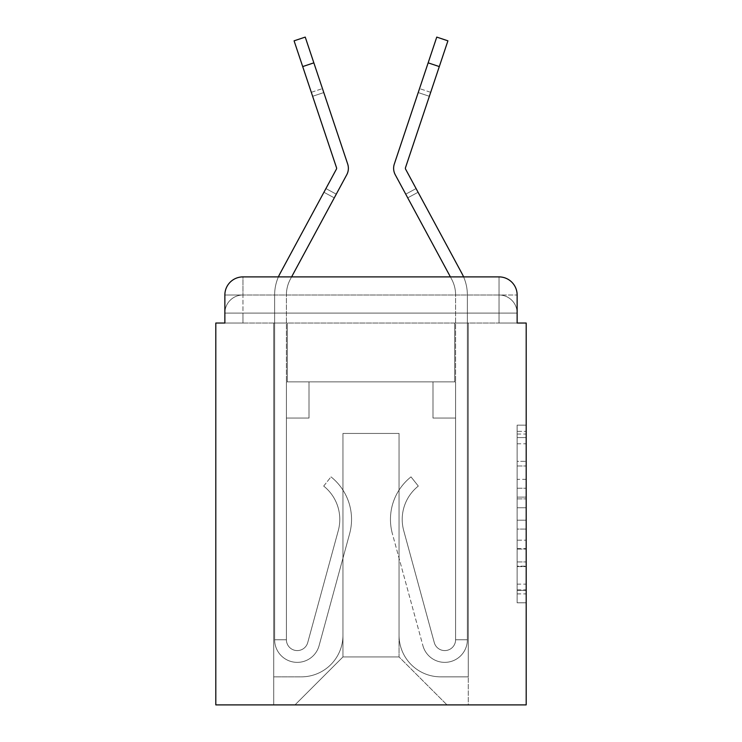 <?xml version="1.0" encoding="UTF-8"?>
<svg xmlns="http://www.w3.org/2000/svg" width="742" height="742" viewBox="0 0 742 742"><rect width="100%" height="100%" fill="white"/><g stroke="black" fill="none" stroke-linecap="round" stroke-linejoin="round"><path stroke-width="0.56" stroke-dasharray="3.71 2.78" d="M517.137 479.332L517.137 507.751L526.189 507.751L526.189 593.906L526.189 434.033L526.189 507.751L517.137 507.751L517.137 431.371L517.137 602.792L517.137 425.147L517.137 590.354L526.189 590.354L517.137 590.354L526.189 590.354L517.137 590.354L517.137 561.935L517.137 602.792L526.189 602.792L526.189 425.147L526.189 589.909L526.189 520.188L517.137 520.188L526.189 520.188L526.189 561.935L526.189 437.585L517.137 437.585L526.189 437.585L526.189 602.792L526.189 434.033L526.189 602.792L517.137 602.792L517.137 425.147L526.189 425.147L526.189 434.033L526.189 425.147L526.189 434.033L526.189 425.147L526.189 431.371L526.189 425.147L517.137 425.147L517.137 437.585L526.189 437.585L517.137 437.585L517.137 479.332L526.189 479.332M242.959 323.039L224.863 323.039L224.863 313.087L499.041 313.087L224.863 313.087L242.959 313.087L242.959 294.991L499.041 294.991L242.959 294.991L499.041 294.991L499.041 313.087L517.137 313.087L499.041 313.087L499.041 294.991L499.041 313.087L517.137 313.087L499.041 313.087L517.137 313.087L499.041 313.087L517.137 313.087L499.041 313.087L517.137 313.087L499.041 313.087L499.041 294.991L499.041 313.087L499.041 294.991L499.041 313.087L499.041 294.991L499.041 313.087L499.041 294.991L517.137 294.991L242.959 294.991L499.041 294.991L242.959 294.991L499.041 294.991L499.041 323.039L224.863 323.039L224.863 313.087L242.959 313.087L242.959 294.991L224.863 294.991A18.096 18.096 0 0 1 242.959 276.896A18.096 18.096 0 0 0 224.863 294.991L242.959 294.991A18.096 18.096 0 0 0 224.863 313.087L242.959 313.087L224.863 313.087L242.959 313.087L224.863 313.087L224.863 323.039L224.863 313.087L224.863 323.039L215.811 323.039L215.811 704.9L526.189 704.9L526.189 323.039L517.137 323.039L517.137 294.991A18.096 18.096 0 0 0 499.041 276.896L242.959 276.896A18.096 18.096 0 0 0 224.863 294.991L224.863 323.039L517.137 323.039L499.041 323.039L517.137 323.039L499.041 323.039L517.137 323.039L499.041 323.039L517.137 323.039L499.041 323.039L517.137 323.039L499.041 323.039L499.041 276.896L242.959 276.896L242.959 294.991A18.096 18.096 0 0 0 224.863 313.087L242.959 313.087L224.863 313.087A18.096 18.096 0 0 1 242.959 294.991A18.096 18.096 0 0 0 224.863 313.087A18.096 18.096 0 0 1 242.959 294.991L242.959 276.896A18.096 18.096 0 0 0 224.863 294.991L224.863 323.039L242.959 323.039L242.959 313.087L242.959 323.039L242.959 313.087L242.959 323.039L242.959 313.087L242.959 323.039L242.959 313.087L242.959 323.039L224.863 323.039L242.959 323.039M526.189 497.094L526.189 488.217L526.189 497.094L517.137 497.094L517.137 461.348L517.137 566.6L517.137 540.176L526.189 540.176L517.137 540.176L517.137 602.792L526.189 602.792L517.137 602.792L526.189 602.792L517.137 602.792L517.137 425.147L526.189 425.147L517.137 425.147L526.189 425.147L517.137 425.147L517.137 497.094L526.189 497.094M291.597 276.896L346.746 174.76A13.569 13.569 0 0 0 348.378 168.304A13.569 13.569 0 0 1 346.746 174.76A13.569 13.569 0 0 0 348.378 168.304A13.569 13.569 0 0 1 346.746 174.76A13.569 13.569 0 0 0 348.378 168.304A13.569 13.569 0 0 1 346.746 174.76A13.569 13.569 0 0 0 348.378 168.304A13.569 13.569 0 0 1 346.746 174.76L290.419 279.085A33.483 33.483 0 0 0 286.393 294.991A33.483 33.483 0 0 1 290.419 279.085A33.483 33.483 0 0 0 286.393 294.991A33.483 33.483 0 0 1 290.419 279.085A33.483 33.483 0 0 0 286.393 294.991A33.483 33.483 0 0 1 290.419 279.085A33.483 33.483 0 0 0 286.393 294.991A33.483 33.483 0 0 1 290.419 279.085A33.483 33.483 0 0 0 286.393 294.991A33.483 33.483 0 0 1 290.419 279.085A33.483 33.483 0 0 0 286.393 294.991L286.393 381.861L286.393 294.991A33.483 33.483 0 0 1 290.419 279.085L346.746 174.76L336.265 194.163L325.914 188.57L336.395 169.167L280.068 273.492L336.395 169.167L325.914 188.57L336.265 194.163L334.28 197.845L323.929 192.261L334.28 197.845L323.929 192.261L334.28 197.845L323.929 192.261L336.395 169.167L280.068 273.492A45.243 45.243 0 0 0 274.633 294.991A45.243 45.243 0 0 1 280.068 273.492A45.243 45.243 0 0 0 274.633 294.991A45.243 45.243 0 0 1 280.068 273.492A45.243 45.243 0 0 0 274.633 294.991A45.243 45.243 0 0 1 280.068 273.492A45.243 45.243 0 0 0 274.633 294.991A45.243 45.243 0 0 1 280.068 273.492A45.243 45.243 0 0 0 274.633 294.991A45.243 45.243 0 0 1 280.068 273.492A45.243 45.243 0 0 0 274.633 294.991L274.633 639.752L274.633 294.991L274.633 639.752L274.633 294.991L274.633 639.752L274.633 294.991L274.633 639.752L274.633 294.991L274.633 639.752L274.633 294.991L274.633 639.752L286.393 639.752L274.633 639.752A22.622 22.622 0 0 0 319.079 645.698A22.622 22.622 0 0 1 274.633 639.752A22.622 22.622 0 0 0 319.079 645.698A22.622 22.622 0 0 1 274.633 639.752L286.393 639.752L274.633 639.752A22.622 22.622 0 0 0 319.079 645.698A22.622 22.622 0 0 1 274.633 639.752A22.622 22.622 0 0 0 319.079 645.698A22.622 22.622 0 0 1 274.633 639.752L286.393 639.752L274.633 639.752A22.622 22.622 0 0 0 319.079 645.698A22.622 22.622 0 0 1 274.633 639.752A22.622 22.622 0 0 0 319.079 645.698A22.622 22.622 0 0 1 274.633 639.752L286.393 639.752L274.633 639.752A22.622 22.622 0 0 0 319.079 645.698A22.622 22.622 0 0 1 274.633 639.752A22.622 22.622 0 0 0 319.079 645.698A22.622 22.622 0 0 1 274.633 639.752L286.393 639.752L274.633 639.752A22.622 22.622 0 0 0 319.079 645.698A22.622 22.622 0 0 1 274.633 639.752A22.622 22.622 0 0 0 319.079 645.698A22.622 22.622 0 0 1 274.633 639.752L286.393 639.752L274.633 639.752A22.622 22.622 0 0 0 319.079 645.698A22.622 22.622 0 0 1 274.633 639.752A22.622 22.622 0 0 0 319.079 645.698L349.63 533.683A54.296 54.296 0 0 0 330.997 476.874A54.296 54.296 0 0 1 349.63 533.683A54.296 54.296 0 0 0 330.997 476.874A54.296 54.296 0 0 1 349.63 533.683A54.296 54.296 0 0 0 330.997 476.874A54.296 54.296 0 0 1 349.63 533.683A54.296 54.296 0 0 0 330.997 476.874A54.296 54.296 0 0 1 349.63 533.683A54.296 54.296 0 0 0 330.997 476.874A54.296 54.296 0 0 1 349.63 533.683A54.296 54.296 0 0 0 330.997 476.874A54.296 54.296 0 0 1 349.63 533.683A54.296 54.296 0 0 0 330.997 476.874A54.296 54.296 0 0 1 349.63 533.683A54.296 54.296 0 0 0 330.997 476.874A54.296 54.296 0 0 1 349.63 533.683A54.296 54.296 0 0 0 330.997 476.874A54.296 54.296 0 0 1 349.63 533.683A54.296 54.296 0 0 0 330.997 476.874A54.296 54.296 0 0 1 349.63 533.683A54.296 54.296 0 0 0 330.997 476.874A54.296 54.296 0 0 1 349.63 533.683A54.296 54.296 0 0 0 330.997 476.874L323.688 486.084A42.526 42.526 0 0 1 338.287 530.595L307.726 642.609L338.287 530.595A42.526 42.526 0 0 0 323.688 486.084A42.526 42.526 0 0 1 338.287 530.595L307.726 642.609L338.287 530.595A42.526 42.526 0 0 0 323.688 486.084A42.526 42.526 0 0 1 338.287 530.595L307.726 642.609L338.287 530.595A42.526 42.526 0 0 0 323.688 486.084A42.526 42.526 0 0 1 338.287 530.595L307.726 642.609L338.287 530.595A42.526 42.526 0 0 0 323.688 486.084A42.526 42.526 0 0 1 338.287 530.595L307.726 642.609L338.287 530.595A42.526 42.526 0 0 0 323.688 486.084A42.526 42.526 0 0 1 338.287 530.595L307.726 642.609L338.287 530.595A42.526 42.526 0 0 0 323.688 486.084A42.526 42.526 0 0 1 338.287 530.595L307.726 642.609L338.287 530.595A42.526 42.526 0 0 0 323.688 486.084A42.526 42.526 0 0 1 338.287 530.595L307.726 642.609L338.287 530.595A42.526 42.526 0 0 0 323.688 486.084A42.526 42.526 0 0 1 338.287 530.595L307.726 642.609L338.287 530.595A42.526 42.526 0 0 0 323.688 486.084A42.526 42.526 0 0 1 338.287 530.595L307.726 642.609L338.287 530.595A42.526 42.526 0 0 0 323.688 486.084A42.526 42.526 0 0 1 338.287 530.595L307.726 642.609L338.287 530.595A42.526 42.526 0 0 0 323.688 486.084A42.526 42.526 0 0 1 338.287 530.595L307.726 642.609A10.861 10.861 0 0 1 286.393 639.752L286.393 418.052L286.393 639.752A10.861 10.861 0 0 0 307.726 642.609A10.861 10.861 0 0 1 286.393 639.752A10.861 10.861 0 0 0 307.726 642.609A10.861 10.861 0 0 1 286.393 639.752L286.393 418.052L286.393 639.752A10.861 10.861 0 0 0 307.726 642.609A10.861 10.861 0 0 1 286.393 639.752A10.861 10.861 0 0 0 307.726 642.609A10.861 10.861 0 0 1 286.393 639.752L286.393 418.052L286.393 639.752A10.861 10.861 0 0 0 307.726 642.609A10.861 10.861 0 0 1 286.393 639.752A10.861 10.861 0 0 0 307.726 642.609A10.861 10.861 0 0 1 286.393 639.752L286.393 418.052L286.393 639.752A10.861 10.861 0 0 0 307.726 642.609A10.861 10.861 0 0 1 286.393 639.752A10.861 10.861 0 0 0 307.726 642.609A10.861 10.861 0 0 1 286.393 639.752L286.393 418.052L286.393 639.752A10.861 10.861 0 0 0 307.726 642.609A10.861 10.861 0 0 1 286.393 639.752A10.861 10.861 0 0 0 307.726 642.609A10.861 10.861 0 0 1 286.393 639.752L286.393 418.052L309.015 418.052L286.393 418.052L309.015 418.052L286.393 418.052L286.393 381.861L286.393 418.052L309.015 418.052L286.393 418.052L309.015 418.052L309.015 381.861L286.393 381.861L286.393 418.052L309.015 418.052L286.393 418.052L309.015 418.052L286.393 418.052L309.015 418.052L309.015 381.861L286.393 381.861L286.393 418.052L309.015 418.052L286.393 418.052L309.015 418.052L286.393 418.052L286.393 381.861L309.015 381.861L286.393 381.861L309.015 381.861L286.393 381.861L286.393 418.052L309.015 418.052L286.393 418.052L309.015 418.052L286.393 418.052L286.393 381.861L286.393 418.052L309.015 418.052L309.015 381.861L309.015 418.052L309.015 381.861L286.393 381.861L309.015 381.861L286.393 381.861L309.015 381.861L309.015 418.052L309.015 381.861L309.015 418.052L309.015 381.861L309.015 418.052L286.393 418.052L286.393 381.861L309.015 381.861L286.393 381.861L309.015 381.861L309.015 418.052L309.015 381.861L309.015 418.052L309.015 381.861L286.393 381.861L309.015 381.861L309.015 418.052L286.393 418.052L286.393 381.861L309.015 381.861L309.015 418.052L309.015 381.861L309.015 418.052L309.015 381.861L286.393 381.861L309.015 381.861L286.393 381.861L309.015 381.861L309.015 418.052L309.015 381.861L309.015 418.052L309.015 381.861L309.015 418.052L286.393 418.052L286.393 381.861L309.015 381.861L286.393 381.861L309.015 381.861L286.393 381.861L286.393 639.752A10.861 10.861 0 0 0 307.726 642.609A10.861 10.861 0 0 1 286.393 639.752A10.861 10.861 0 0 0 307.726 642.609L338.287 530.595A42.526 42.526 0 0 0 323.688 486.084L330.997 476.874A54.296 54.296 0 0 1 349.63 533.683L319.079 645.698A22.622 22.622 0 0 1 274.633 639.752L274.633 294.991A45.243 45.243 0 0 1 278.408 276.896L291.597 276.896L290.419 279.085L346.746 174.76L334.28 197.845L336.265 194.163L334.28 197.845L336.265 194.163L334.28 197.845L336.265 194.163L334.28 197.845L336.265 194.163L334.28 197.845L336.265 194.163L334.28 197.845L336.265 194.163L325.914 188.57L323.929 192.261L334.28 197.845L346.746 174.76A13.569 13.569 0 0 0 347.673 164.001A13.569 13.569 0 0 1 348.378 168.304A13.569 13.569 0 0 0 347.673 164.001A13.569 13.569 0 0 1 346.746 174.76A13.569 13.569 0 0 0 348.378 168.304A13.569 13.569 0 0 1 346.746 174.76L336.265 194.163L325.914 188.57L336.395 169.167A1.809 1.809 0 0 0 336.525 167.729L312.632 96.293L323.79 92.564L347.673 164.001L305.24 37.1L313.847 62.847L305.24 37.1L294.082 40.829L302.699 66.576L294.082 40.829L305.24 37.1L313.847 62.847L305.24 37.1L294.082 40.829L302.699 66.576L294.082 40.829L305.24 37.1L313.847 62.847L305.24 37.1L294.082 40.829L302.699 66.576L294.082 40.829L305.24 37.1L313.847 62.847L305.24 37.1L294.082 40.829L302.699 66.576L294.082 40.829L305.24 37.1L313.847 62.847L305.24 37.1L294.082 40.829L302.699 66.576L294.082 40.829L305.24 37.1L294.082 40.829L302.699 66.576L313.847 62.847L302.699 66.576L313.847 62.847L302.699 66.576L313.847 62.847L302.699 66.576L313.847 62.847L302.699 66.576L313.847 62.847L302.699 66.576L313.847 62.847L347.673 164.001A13.569 13.569 0 0 1 348.378 168.304A13.569 13.569 0 0 0 347.673 164.001A13.569 13.569 0 0 1 348.378 168.304A13.569 13.569 0 0 0 347.673 164.001L313.847 62.847L347.673 164.001A13.569 13.569 0 0 1 346.746 174.76L336.265 194.163L325.914 188.57L336.395 169.167A1.809 1.809 0 0 0 336.525 167.729L312.632 96.293L323.79 92.564L322.464 88.586L347.673 164.001A13.569 13.569 0 0 1 346.746 174.76A13.569 13.569 0 0 0 347.673 164.001L313.847 62.847L347.673 164.001A13.569 13.569 0 0 1 348.378 168.304A13.569 13.569 0 0 0 347.673 164.001A13.569 13.569 0 0 1 346.746 174.76A13.569 13.569 0 0 0 348.378 168.304A13.569 13.569 0 0 1 346.746 174.76L336.265 194.163L325.914 188.57L323.929 192.261L336.395 169.167A1.809 1.809 0 0 0 336.525 167.729L302.699 66.576L336.525 167.729L311.306 92.323L312.632 96.293L323.79 92.564L322.464 88.586L347.673 164.001L313.847 62.847L347.673 164.001A13.569 13.569 0 0 1 348.378 168.304A13.569 13.569 0 0 0 347.673 164.001A13.569 13.569 0 0 1 348.378 168.304A13.569 13.569 0 0 0 347.673 164.001L313.847 62.847L347.673 164.001A13.569 13.569 0 0 1 346.746 174.76L336.265 194.163L325.914 188.57L336.395 169.167A1.809 1.809 0 0 0 336.525 167.729L312.632 96.293L323.79 92.564L322.464 88.586L347.673 164.001A13.569 13.569 0 0 1 346.746 174.76A13.569 13.569 0 0 0 347.673 164.001L313.847 62.847M450.403 276.896L395.254 174.76A13.569 13.569 0 0 1 393.622 168.304A13.569 13.569 0 0 0 395.254 174.76A13.569 13.569 0 0 1 393.622 168.304A13.569 13.569 0 0 0 395.254 174.76A13.569 13.569 0 0 1 393.622 168.304A13.569 13.569 0 0 0 395.254 174.76A13.569 13.569 0 0 1 393.622 168.304A13.569 13.569 0 0 0 395.254 174.76L451.581 279.085A33.483 33.483 0 0 1 455.607 294.991A33.483 33.483 0 0 0 451.581 279.085A33.483 33.483 0 0 1 455.607 294.991A33.483 33.483 0 0 0 451.581 279.085A33.483 33.483 0 0 1 455.607 294.991A33.483 33.483 0 0 0 451.581 279.085A33.483 33.483 0 0 1 455.607 294.991A33.483 33.483 0 0 0 451.581 279.085A33.483 33.483 0 0 1 455.607 294.991A33.483 33.483 0 0 0 451.581 279.085A33.483 33.483 0 0 1 455.607 294.991L455.607 418.052L432.985 418.052L455.607 418.052L432.985 418.052L455.607 418.052L455.607 381.861L455.607 418.052L432.985 418.052L455.607 418.052L432.985 418.052L432.985 381.861L455.607 381.861L455.607 418.052L432.985 418.052L455.607 418.052L432.985 418.052L455.607 418.052L432.985 418.052L432.985 381.861L455.607 381.861L455.607 418.052L432.985 418.052L455.607 418.052L432.985 418.052L455.607 418.052L455.607 381.861L432.985 381.861L455.607 381.861L432.985 381.861L455.607 381.861L455.607 418.052L432.985 418.052L432.985 381.861L432.985 418.052L432.985 381.861L432.985 418.052L455.607 418.052L455.607 381.861L432.985 381.861L455.607 381.861L432.985 381.861L432.985 418.052L432.985 381.861L432.985 418.052L432.985 381.861L455.607 381.861L432.985 381.861L432.985 418.052L455.607 418.052L455.607 381.861L432.985 381.861L432.985 418.052L432.985 381.861L432.985 418.052L432.985 381.861L455.607 381.861L432.985 381.861L455.607 381.861L432.985 381.861L432.985 418.052L432.985 381.861L432.985 418.052L432.985 381.861L432.985 418.052L455.607 418.052L455.607 381.861L432.985 381.861L455.607 381.861L432.985 381.861L432.985 418.052L432.985 381.861L432.985 418.052L432.985 381.861L455.607 381.861L455.607 418.052L455.607 381.861L432.985 381.861L455.607 381.861L432.985 381.861L455.607 381.861L455.607 294.991A33.483 33.483 0 0 0 451.581 279.085L450.403 276.896L463.592 276.896A45.243 45.243 0 0 1 467.367 294.991A45.243 45.243 0 0 0 461.932 273.492L405.605 169.167A1.809 1.809 0 0 1 405.475 167.729L429.368 96.293L418.21 92.564L394.327 164.001A13.569 13.569 0 0 0 393.622 168.304A13.569 13.569 0 0 1 394.327 164.001A13.569 13.569 0 0 0 393.622 168.304A13.569 13.569 0 0 1 394.327 164.001L436.76 37.1L428.153 62.847L436.76 37.1L447.918 40.829L439.301 66.576L447.918 40.829L436.76 37.1L428.153 62.847L436.76 37.1L447.918 40.829L439.301 66.576L447.918 40.829L436.76 37.1L428.153 62.847L436.76 37.1L447.918 40.829L439.301 66.576L447.918 40.829L436.76 37.1L428.153 62.847L436.76 37.1L447.918 40.829L439.301 66.576L447.918 40.829L436.76 37.1L428.153 62.847L439.301 66.576L447.918 40.829L439.301 66.576L447.918 40.829L436.76 37.1L447.918 40.829L436.76 37.1L428.153 62.847L439.301 66.576L428.153 62.847L439.301 66.576L428.153 62.847L439.301 66.576L428.153 62.847L439.301 66.576L428.153 62.847L439.301 66.576L428.153 62.847L394.327 164.001A13.569 13.569 0 0 0 395.254 174.76L407.72 197.845L405.735 194.163L407.72 197.845L405.735 194.163L407.72 197.845L405.735 194.163L407.72 197.845L405.735 194.163L407.72 197.845L405.735 194.163L407.72 197.845L405.735 194.163L416.086 188.57L418.071 192.261L407.72 197.845L395.254 174.76A13.569 13.569 0 0 1 393.622 168.304A13.569 13.569 0 0 0 395.254 174.76A13.569 13.569 0 0 1 394.327 164.001A13.569 13.569 0 0 0 393.622 168.304A13.569 13.569 0 0 1 394.327 164.001L428.153 62.847L394.327 164.001A13.569 13.569 0 0 0 395.254 174.76L405.735 194.163L416.086 188.57L405.605 169.167A1.809 1.809 0 0 1 405.475 167.729L429.368 96.293L418.21 92.564L419.536 88.586L394.327 164.001A13.569 13.569 0 0 0 395.254 174.76L405.735 194.163L416.086 188.57L405.605 169.167A1.809 1.809 0 0 1 405.475 167.729L439.301 66.576L405.475 167.729L430.694 92.323L429.368 96.293L418.21 92.564L419.536 88.586L394.327 164.001L428.153 62.847L394.327 164.001A13.569 13.569 0 0 0 393.622 168.304A13.569 13.569 0 0 1 394.327 164.001A13.569 13.569 0 0 0 393.622 168.304A13.569 13.569 0 0 1 394.327 164.001L428.153 62.847L394.327 164.001A13.569 13.569 0 0 0 395.254 174.76A13.569 13.569 0 0 1 393.622 168.304A13.569 13.569 0 0 0 395.254 174.76A13.569 13.569 0 0 1 394.327 164.001A13.569 13.569 0 0 0 393.622 168.304A13.569 13.569 0 0 1 394.327 164.001L428.153 62.847L394.327 164.001A13.569 13.569 0 0 0 395.254 174.76L405.735 194.163L416.086 188.57L418.071 192.261L405.605 169.167A1.809 1.809 0 0 1 405.475 167.729L429.368 96.293L418.21 92.564L419.536 88.586L394.327 164.001A13.569 13.569 0 0 0 395.254 174.76L405.735 194.163L416.086 188.57L405.605 169.167A1.809 1.809 0 0 1 405.475 167.729L439.301 66.576L405.475 167.729L430.694 92.323L429.368 96.293L418.21 92.564L419.536 88.586L394.327 164.001L428.153 62.847M399.048 635.226A41.626 41.626 0 0 0 440.674 676.852A41.626 41.626 0 0 1 399.048 635.226L399.048 433.439L399.048 635.226A41.626 41.626 0 0 0 440.674 676.852L468.276 676.852L440.674 676.852A41.626 41.626 0 0 1 399.048 635.226L399.048 433.439L342.952 433.439L399.048 433.439L399.048 635.226A41.626 41.626 0 0 0 440.674 676.852L468.276 676.852L440.674 676.852A41.626 41.626 0 0 1 399.048 635.226L399.048 433.439L342.952 433.439L342.952 635.226L342.952 433.439L399.048 433.439L399.048 635.226A41.626 41.626 0 0 0 440.674 676.852L468.276 676.852L440.674 676.852A41.626 41.626 0 0 1 399.048 635.226L399.048 433.439L342.952 433.439L342.952 635.226A41.626 41.626 0 0 1 301.326 676.852A41.626 41.626 0 0 0 342.952 635.226L342.952 433.439L399.048 433.439L399.048 635.226A41.626 41.626 0 0 0 440.674 676.852L468.276 676.852L440.674 676.852A41.626 41.626 0 0 1 399.048 635.226L399.048 433.439L342.952 433.439L342.952 635.226A41.626 41.626 0 0 1 301.326 676.852L273.724 676.852L301.326 676.852A41.626 41.626 0 0 0 342.952 635.226L342.952 433.439L399.048 433.439L399.048 635.226M273.724 323.039L273.724 676.852L301.326 676.852A41.626 41.626 0 0 0 342.952 635.226A41.626 41.626 0 0 1 301.326 676.852L273.724 676.852L273.724 323.039L287.302 323.039L287.302 381.861L454.698 381.861L287.302 381.861L454.698 381.861L287.302 381.861L454.698 381.861L287.302 381.861L454.698 381.861L287.302 381.861L454.698 381.861L287.302 381.861L454.698 381.861L287.302 381.861L287.302 323.039L273.724 323.039L273.724 676.852L273.724 323.039L287.302 323.039L287.302 381.861L287.302 323.039L273.724 323.039L273.724 676.852L273.724 323.039L287.302 323.039L287.302 381.861L287.302 323.039L273.724 323.039L273.724 676.852L273.724 323.039L287.302 323.039L287.302 381.861L287.302 323.039L273.724 323.039L273.724 676.852L301.326 676.852A41.626 41.626 0 0 0 342.952 635.226L342.952 433.439L342.952 635.226A41.626 41.626 0 0 1 301.326 676.852A41.626 41.626 0 0 0 342.952 635.226L342.952 433.439L399.048 433.439L342.952 433.439L342.952 635.226A41.626 41.626 0 0 1 301.326 676.852L273.724 676.852L273.724 323.039L287.302 323.039L287.302 381.861L287.302 323.039L273.724 323.039L273.724 704.9L294.991 704.9L273.724 704.9L273.724 323.039L287.302 323.039L287.302 381.861L287.302 323.039L273.724 323.039M454.698 323.039L454.698 381.861L454.698 323.039L468.276 323.039L468.276 676.852L440.674 676.852L468.276 676.852L468.276 323.039L454.698 323.039L454.698 381.861L454.698 323.039L468.276 323.039L468.276 676.852L468.276 323.039L454.698 323.039L454.698 381.861L454.698 323.039L468.276 323.039L468.276 676.852L468.276 323.039L454.698 323.039L454.698 381.861L454.698 323.039L468.276 323.039L468.276 676.852L468.276 323.039L454.698 323.039L454.698 381.861L454.698 323.039L468.276 323.039L468.276 676.852L468.276 323.039L454.698 323.039L454.698 381.861L454.698 323.039L468.276 323.039L468.276 704.9L294.991 704.9L468.276 704.9L468.276 323.039L454.698 323.039M399.048 433.439L399.048 656.939L399.048 433.439L342.952 433.439L342.952 656.939L399.048 656.939L342.952 656.939L342.952 433.439L342.952 656.939L294.991 704.9L342.952 656.939L294.991 704.9L342.952 656.939L342.952 433.439L399.048 433.439L399.048 656.939L447.009 704.9L399.048 656.939L447.009 704.9L399.048 656.939L399.048 433.439L342.952 433.439L399.048 433.439M517.137 323.039L499.041 323.039L499.041 313.087L499.041 323.039L499.041 313.087L499.041 323.039L499.041 313.087L499.041 323.039L499.041 313.087L499.041 323.039L499.041 313.087L499.041 323.039L517.137 323.039L517.137 313.087A18.096 18.096 0 0 0 499.041 294.991L499.041 276.896A18.096 18.096 0 0 1 517.137 294.991L517.137 313.087A18.096 18.096 0 0 0 499.041 294.991A18.096 18.096 0 0 1 517.137 313.087A18.096 18.096 0 0 0 499.041 294.991A18.096 18.096 0 0 1 517.137 313.087L517.137 323.039M499.041 276.896A18.096 18.096 0 0 1 517.137 294.991A18.096 18.096 0 0 0 499.041 276.896M517.137 507.751L526.189 507.751L517.137 507.751M517.137 431.371L517.137 425.147L517.137 431.371L526.189 431.371L517.137 431.371M517.137 566.155L517.137 529.074L517.137 566.155L526.189 566.155L517.137 566.155M517.137 529.074L517.137 520.188L526.189 520.188L517.137 520.188L517.137 529.074L526.189 529.074L517.137 529.074M517.137 461.348L517.137 437.585L517.137 461.348L526.189 461.348L517.137 461.348M517.137 425.147L526.189 425.147L517.137 425.147L517.137 434.033L517.137 425.147L526.189 425.147M517.137 602.792L526.189 602.792L517.137 602.792L517.137 593.906L517.137 602.792M407.72 197.845L405.735 194.163L416.086 188.57L461.932 273.492L405.605 169.167L416.086 188.57L405.735 194.163L407.72 197.845L395.254 174.76A13.569 13.569 0 0 1 393.622 168.304A13.569 13.569 0 0 0 395.254 174.76L405.735 194.163L416.086 188.57L405.605 169.167L461.932 273.492L405.605 169.167L416.086 188.57L405.735 194.163L395.254 174.76L405.735 194.163L416.086 188.57L405.605 169.167L461.932 273.492L405.605 169.167L418.071 192.261L407.72 197.845L418.071 192.261L407.72 197.845L418.071 192.261L405.605 169.167L461.932 273.492A45.243 45.243 0 0 1 467.367 294.991A45.243 45.243 0 0 0 461.932 273.492A45.243 45.243 0 0 1 467.367 294.991A45.243 45.243 0 0 0 461.932 273.492A45.243 45.243 0 0 1 467.367 294.991A45.243 45.243 0 0 0 461.932 273.492A45.243 45.243 0 0 1 467.367 294.991A45.243 45.243 0 0 0 461.932 273.492A45.243 45.243 0 0 1 467.367 294.991L467.367 639.752L467.367 294.991L467.367 639.752L467.367 294.991L467.367 639.752L467.367 294.991L467.367 639.752L467.367 294.991L467.367 639.752L467.367 294.991L467.367 639.752L455.607 639.752L467.367 639.752A22.622 22.622 0 0 1 422.921 645.698A22.622 22.622 0 0 0 467.367 639.752A22.622 22.622 0 0 1 422.921 645.698A22.622 22.622 0 0 0 467.367 639.752L455.607 639.752L467.367 639.752A22.622 22.622 0 0 1 422.921 645.698A22.622 22.622 0 0 0 467.367 639.752A22.622 22.622 0 0 1 422.921 645.698A22.622 22.622 0 0 0 467.367 639.752L455.607 639.752L467.367 639.752A22.622 22.622 0 0 1 422.921 645.698A22.622 22.622 0 0 0 467.367 639.752A22.622 22.622 0 0 1 422.921 645.698A22.622 22.622 0 0 0 467.367 639.752L455.607 639.752L467.367 639.752A22.622 22.622 0 0 1 422.921 645.698A22.622 22.622 0 0 0 467.367 639.752A22.622 22.622 0 0 1 422.921 645.698A22.622 22.622 0 0 0 467.367 639.752L455.607 639.752L467.367 639.752A22.622 22.622 0 0 1 422.921 645.698A22.622 22.622 0 0 0 467.367 639.752A22.622 22.622 0 0 1 422.921 645.698A22.622 22.622 0 0 0 467.367 639.752L455.607 639.752L467.367 639.752A22.622 22.622 0 0 1 422.921 645.698A22.622 22.622 0 0 0 467.367 639.752A22.622 22.622 0 0 1 422.921 645.698L392.37 533.683A54.296 54.296 0 0 1 411.003 476.874A54.296 54.296 0 0 0 392.37 533.683A54.296 54.296 0 0 1 411.003 476.874A54.296 54.296 0 0 0 392.37 533.683A54.296 54.296 0 0 1 411.003 476.874A54.296 54.296 0 0 0 392.37 533.683A54.296 54.296 0 0 1 411.003 476.874A54.296 54.296 0 0 0 392.37 533.683A54.296 54.296 0 0 1 411.003 476.874A54.296 54.296 0 0 0 392.37 533.683A54.296 54.296 0 0 1 411.003 476.874A54.296 54.296 0 0 0 392.37 533.683A54.296 54.296 0 0 1 411.003 476.874A54.296 54.296 0 0 0 392.37 533.683A54.296 54.296 0 0 1 411.003 476.874A54.296 54.296 0 0 0 392.37 533.683A54.296 54.296 0 0 1 411.003 476.874A54.296 54.296 0 0 0 392.37 533.683A54.296 54.296 0 0 1 411.003 476.874A54.296 54.296 0 0 0 392.37 533.683A54.296 54.296 0 0 1 411.003 476.874A54.296 54.296 0 0 0 392.37 533.683A54.296 54.296 0 0 1 411.003 476.874L418.312 486.084A42.526 42.526 0 0 0 403.713 530.595L434.274 642.609L403.713 530.595A42.526 42.526 0 0 1 418.312 486.084A42.526 42.526 0 0 0 403.713 530.595L434.274 642.609L403.713 530.595A42.526 42.526 0 0 1 418.312 486.084A42.526 42.526 0 0 0 403.713 530.595L434.274 642.609L403.713 530.595A42.526 42.526 0 0 1 418.312 486.084A42.526 42.526 0 0 0 403.713 530.595L434.274 642.609L403.713 530.595A42.526 42.526 0 0 1 418.312 486.084A42.526 42.526 0 0 0 403.713 530.595L434.274 642.609L403.713 530.595A42.526 42.526 0 0 1 418.312 486.084A42.526 42.526 0 0 0 403.713 530.595L434.274 642.609L403.713 530.595A42.526 42.526 0 0 1 418.312 486.084A42.526 42.526 0 0 0 403.713 530.595L434.274 642.609L403.713 530.595A42.526 42.526 0 0 1 418.312 486.084A42.526 42.526 0 0 0 403.713 530.595L434.274 642.609L403.713 530.595A42.526 42.526 0 0 1 418.312 486.084A42.526 42.526 0 0 0 403.713 530.595L434.274 642.609L403.713 530.595A42.526 42.526 0 0 1 418.312 486.084A42.526 42.526 0 0 0 403.713 530.595L434.274 642.609L403.713 530.595A42.526 42.526 0 0 1 418.312 486.084A42.526 42.526 0 0 0 403.713 530.595L434.274 642.609L403.713 530.595A42.526 42.526 0 0 1 418.312 486.084A42.526 42.526 0 0 0 403.713 530.595L434.274 642.609A10.861 10.861 0 0 0 455.607 639.752L455.607 418.052L455.607 639.752A10.861 10.861 0 0 1 434.274 642.609A10.861 10.861 0 0 0 455.607 639.752A10.861 10.861 0 0 1 434.274 642.609A10.861 10.861 0 0 0 455.607 639.752L455.607 418.052L455.607 639.752A10.861 10.861 0 0 1 434.274 642.609A10.861 10.861 0 0 0 455.607 639.752A10.861 10.861 0 0 1 434.274 642.609A10.861 10.861 0 0 0 455.607 639.752L455.607 418.052L455.607 639.752A10.861 10.861 0 0 1 434.274 642.609A10.861 10.861 0 0 0 455.607 639.752A10.861 10.861 0 0 1 434.274 642.609A10.861 10.861 0 0 0 455.607 639.752L455.607 418.052L455.607 639.752A10.861 10.861 0 0 1 434.274 642.609A10.861 10.861 0 0 0 455.607 639.752A10.861 10.861 0 0 1 434.274 642.609A10.861 10.861 0 0 0 455.607 639.752L455.607 418.052L455.607 639.752A10.861 10.861 0 0 1 434.274 642.609A10.861 10.861 0 0 0 455.607 639.752A10.861 10.861 0 0 1 434.274 642.609A10.861 10.861 0 0 0 455.607 639.752L455.607 418.052L432.985 418.052L455.607 418.052L432.985 418.052L455.607 418.052L455.607 639.752A10.861 10.861 0 0 1 434.274 642.609A10.861 10.861 0 0 0 455.607 639.752A10.861 10.861 0 0 1 434.274 642.609L403.713 530.595A42.526 42.526 0 0 1 418.312 486.084L411.003 476.874A54.296 54.296 0 0 0 392.37 533.683L422.921 645.698A22.622 22.622 0 0 0 467.367 639.752L467.367 294.991A45.243 45.243 0 0 0 461.932 273.492L405.605 169.167A1.809 1.809 0 0 1 405.475 167.729L429.368 96.293L418.21 92.564L419.536 88.586L394.327 164.001A13.569 13.569 0 0 0 393.622 168.304A13.569 13.569 0 0 1 394.327 164.001A13.569 13.569 0 0 0 395.254 174.76L405.735 194.163L416.086 188.57L418.071 192.261L407.72 197.845L405.735 194.163L416.086 188.57L405.605 169.167A1.809 1.809 0 0 1 405.475 167.729L439.301 66.576L405.475 167.729L430.694 92.323L429.368 96.293L418.21 92.564L419.536 88.586L418.21 92.564L429.368 96.293L430.694 92.323L429.368 96.293L418.21 92.564L429.368 96.293L430.694 92.323L429.368 96.293L418.21 92.564L429.368 96.293L430.694 92.323L405.475 167.729L439.301 66.576M334.28 197.845L336.265 194.163L325.914 188.57L280.068 273.492L336.395 169.167L325.914 188.57L336.265 194.163L334.28 197.845L346.746 174.76A13.569 13.569 0 0 0 348.378 168.304A13.569 13.569 0 0 1 346.746 174.76L336.265 194.163L325.914 188.57L336.395 169.167L280.068 273.492L336.395 169.167L325.914 188.57L336.265 194.163L346.746 174.76L336.265 194.163L325.914 188.57L336.395 169.167A1.809 1.809 0 0 0 336.525 167.729L302.699 66.576L336.525 167.729L311.306 92.323L312.632 96.293L323.79 92.564L322.464 88.586L347.673 164.001A13.569 13.569 0 0 1 348.378 168.304A13.569 13.569 0 0 0 347.673 164.001L322.464 88.586L323.79 92.564L322.464 88.586L323.79 92.564L312.632 96.293L311.306 92.323L312.632 96.293L323.79 92.564L312.632 96.293L311.306 92.323L312.632 96.293L323.79 92.564L312.632 96.293L311.306 92.323L312.632 96.293L323.79 92.564L312.632 96.293L311.306 92.323L336.525 167.729L302.699 66.576M336.618 168.304A1.809 1.809 0 0 1 336.395 169.167A1.809 1.809 0 0 0 336.618 168.304A1.809 1.809 0 0 1 336.395 169.167A1.809 1.809 0 0 0 336.618 168.304A1.809 1.809 0 0 1 336.395 169.167A1.809 1.809 0 0 0 336.618 168.304A1.809 1.809 0 0 1 336.395 169.167A1.809 1.809 0 0 0 336.618 168.304A1.809 1.809 0 0 1 336.395 169.167A1.809 1.809 0 0 0 336.618 168.304A1.809 1.809 0 0 1 336.395 169.167A1.809 1.809 0 0 0 336.618 168.304A1.809 1.809 0 0 1 336.395 169.167A1.809 1.809 0 0 0 336.618 168.304A1.809 1.809 0 0 1 336.395 169.167A1.809 1.809 0 0 0 336.525 167.729A1.809 1.809 0 0 1 336.618 168.304A1.809 1.809 0 0 0 336.525 167.729A1.809 1.809 0 0 1 336.618 168.304A1.809 1.809 0 0 0 336.525 167.729A1.809 1.809 0 0 1 336.618 168.304A1.809 1.809 0 0 0 336.525 167.729A1.809 1.809 0 0 1 336.618 168.304A1.809 1.809 0 0 0 336.525 167.729A1.809 1.809 0 0 1 336.618 168.304A1.809 1.809 0 0 0 336.525 167.729A1.809 1.809 0 0 1 336.618 168.304A1.809 1.809 0 0 0 336.525 167.729A1.809 1.809 0 0 1 336.618 168.304A1.809 1.809 0 0 0 336.525 167.729M405.605 169.167A1.809 1.809 0 0 1 405.475 167.729A1.809 1.809 0 0 0 405.382 168.304A1.809 1.809 0 0 1 405.475 167.729A1.809 1.809 0 0 0 405.382 168.304A1.809 1.809 0 0 1 405.475 167.729A1.809 1.809 0 0 0 405.382 168.304A1.809 1.809 0 0 1 405.475 167.729A1.809 1.809 0 0 0 405.382 168.304A1.809 1.809 0 0 1 405.475 167.729A1.809 1.809 0 0 0 405.382 168.304A1.809 1.809 0 0 1 405.475 167.729A1.809 1.809 0 0 0 405.382 168.304A1.809 1.809 0 0 1 405.475 167.729A1.809 1.809 0 0 0 405.605 169.167A1.809 1.809 0 0 1 405.382 168.304A1.809 1.809 0 0 0 405.605 169.167A1.809 1.809 0 0 1 405.382 168.304A1.809 1.809 0 0 0 405.605 169.167A1.809 1.809 0 0 1 405.382 168.304A1.809 1.809 0 0 0 405.605 169.167A1.809 1.809 0 0 1 405.382 168.304A1.809 1.809 0 0 0 405.605 169.167A1.809 1.809 0 0 1 405.382 168.304M517.137 561.935L526.189 561.935L517.137 561.935M517.137 548.607L526.189 548.607M517.137 466.004L526.189 466.004L517.137 466.004M517.137 434.033L526.189 434.033M517.137 593.906L526.189 593.906M517.137 584.139L526.189 584.139M517.137 443.799L526.189 443.799M517.137 498.874L526.189 498.874L517.137 498.874M517.137 549.052L526.189 549.052L517.137 549.052M517.137 566.6L526.189 566.6L517.137 566.6M517.137 488.217L526.189 488.217L517.137 488.217M294.082 40.829L305.24 37.1M447.918 40.829L436.76 37.1M517.137 589.909L526.189 589.909M517.137 590.354L526.189 590.354M517.137 437.585L526.189 437.585M311.306 92.323L322.464 88.586L311.306 92.323M430.694 92.323L419.536 88.586L430.694 92.323"/><path stroke-width="1.11" d="M224.863 294.991L224.863 323.039L224.863 294.991A18.096 18.096 0 0 1 242.959 276.896L278.408 276.896A45.243 45.243 0 0 1 280.068 273.492L336.395 169.167A1.809 1.809 0 0 0 336.525 167.729L294.082 40.829L305.24 37.1L313.847 62.847L302.699 66.576M517.137 323.039L517.137 294.991L517.137 323.039L526.189 323.039L526.189 704.9L215.811 704.9L215.811 323.039L224.863 323.039M517.137 294.991A18.096 18.096 0 0 0 499.041 276.896L242.959 276.896M334.28 197.845L291.597 276.896L334.28 197.845L291.597 276.896L334.28 197.845L291.597 276.896L450.403 276.896L407.72 197.845M405.605 169.167A1.809 1.809 0 0 1 405.382 168.304A1.809 1.809 0 0 0 405.605 169.167A1.809 1.809 0 0 1 405.382 168.304A1.809 1.809 0 0 0 405.605 169.167A1.809 1.809 0 0 1 405.382 168.304A1.809 1.809 0 0 0 405.605 169.167L461.932 273.492A45.243 45.243 0 0 1 463.592 276.896L499.041 276.896M291.597 276.896L346.746 174.76A13.569 13.569 0 0 0 347.673 164.001L313.847 62.847M450.403 276.896L395.254 174.76A13.569 13.569 0 0 1 394.327 164.001L436.76 37.1L447.918 40.829L439.301 66.576L428.153 62.847M336.618 168.304A1.809 1.809 0 0 1 336.395 169.167A1.809 1.809 0 0 0 336.525 167.729A1.809 1.809 0 0 1 336.618 168.304A1.809 1.809 0 0 0 336.525 167.729M405.382 168.304A1.809 1.809 0 0 1 405.475 167.729A1.809 1.809 0 0 0 405.382 168.304A1.809 1.809 0 0 1 405.475 167.729L439.301 66.576M294.082 40.829L305.24 37.1M436.76 37.1L447.918 40.829"/></g></svg>
